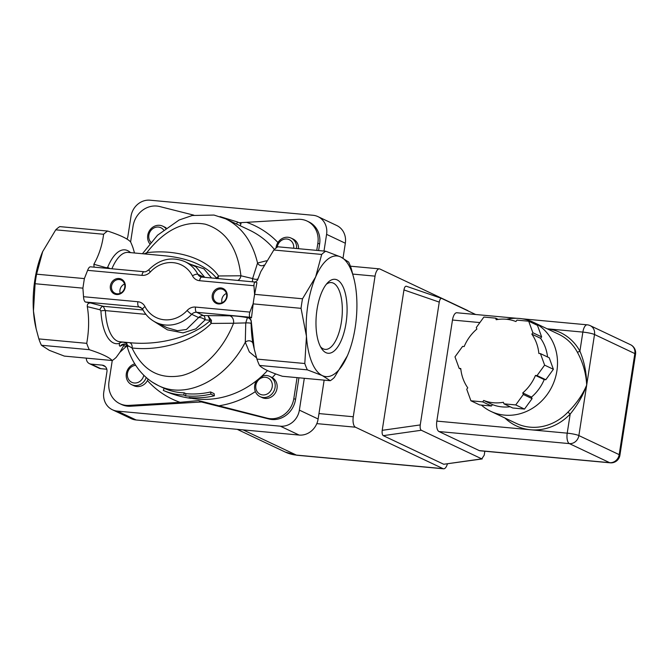 <?xml version="1.0" encoding="UTF-8"?>
<svg xmlns="http://www.w3.org/2000/svg" width="669" height="669" viewBox="0 0 669 669"><rect width="100%" height="100%" fill="white"/><g stroke="black" fill="none" stroke-linecap="round" stroke-linejoin="round"><path stroke-width="1" d="M119.266 279.55A7.275 6.556 115.3 0 1 121.273 280.102A7.275 6.556 115.3 0 1 124.091 289.476A7.275 6.556 115.3 0 1 115.051 293.248A7.275 6.556 115.3 0 1 111.815 284.944A7.275 6.556 115.3 0 1 119.266 279.55M119.049 278.505A8.17 7.367 -64.7 0 0 110.761 289.92A8.17 7.367 -64.7 0 0 123.614 291.107A8.17 7.367 -64.7 0 0 119.049 278.505M87.614 270.343L141.953 275.369A4.491 1.84 95.3 0 1 144.119 271.731L90.775 266.847C89.638 266.613 88.592 267.784 87.614 270.343L84.378 278.572L83.633 283.347L82.897 288.13L83.533 296.71C83.684 299.453 84.286 301.217 85.331 302.003L90.541 302.965C88.183 302.94 87.104 304.178 87.305 306.653L99.94 309.755L100.919 310.951A47.114 19.342 95.3 0 0 119.542 343.289A4.491 3.604 -166.8 0 1 123.949 342.352A4.491 3.604 -166.8 0 1 127.327 345.279L132.036 347.989C160.936 351.284 194.06 341.006 211.178 323.428A4.491 2.333 44.8 0 0 209.681 321.078C192.731 336.641 159.816 345.647 130.497 342.754L119.91 341.775A44.873 18.423 -84.7 0 1 105.384 310.6L103.218 306.293A4.491 2.751 -75.1 0 0 99.94 309.755M249.872 312.097L195.524 307.071A4.491 1.84 95.3 0 0 196.602 312.289L250.214 317.257C249.203 316.47 249.094 314.756 249.872 312.097L253.108 303.877L254.588 294.318L253.952 285.73C253.994 283.079 254.563 281.875 255.658 282.101L256.921 282.694L254.655 294.343L302.522 298.775L315.634 276.933A60.578 24.87 95.3 0 0 306.452 336.248A60.578 24.87 95.3 0 0 322.349 375.602A60.578 24.87 95.3 0 0 347.345 355.841A60.578 24.87 95.3 0 0 347.437 355.64A60.578 24.87 95.3 0 0 356.619 296.317A60.578 24.87 95.3 0 0 354.327 280.294A60.578 24.87 95.3 0 0 340.713 256.963A60.578 24.87 95.3 0 0 315.634 276.933L321.689 254.437A67.31 27.63 -84.7 0 1 325.728 251.218L340.713 256.963L348.649 262.056A67.31 27.63 -84.7 0 1 351.208 268.403L354.327 280.294M220.912 287.929A8.17 7.367 -64.7 0 0 212.625 299.336A8.17 7.367 -64.7 0 0 225.478 300.532A8.17 7.367 -64.7 0 0 220.912 287.929M124.559 284.032A7.275 6.556 -64.7 0 0 120.177 293.298M221.13 288.975A7.275 6.556 115.3 0 1 223.137 289.526A7.275 6.556 115.3 0 1 225.955 298.901A7.275 6.556 115.3 0 1 216.915 302.672A7.275 6.556 115.3 0 1 213.679 294.368A7.275 6.556 115.3 0 1 221.13 288.975M226.423 293.457A7.275 6.556 -64.7 0 0 222.041 302.723M326.288 284.308A33.542 13.765 -84.7 0 1 331.364 282.586A33.542 13.765 -84.7 0 1 341.984 317.248A33.542 13.765 -84.7 0 1 325.184 349.385A33.542 13.765 -84.7 0 1 323.186 348.825A33.542 13.765 -84.7 0 1 320.51 346.751M325.903 352.647A37.138 15.245 95.3 0 0 347.06 311.813A37.138 15.245 95.3 0 0 327.751 282.636A37.138 15.245 95.3 0 0 316.353 314.882A37.138 15.245 95.3 0 0 321.647 348.666A37.138 15.245 95.3 0 0 325.903 352.647M36.159 328.864L35.733 327.016A60.578 24.87 -84.7 0 1 33.45 311.001A60.578 24.87 -84.7 0 1 42.632 251.678A60.578 24.87 -84.7 0 1 42.724 251.469L36.578 274.173A67.31 27.63 95.3 0 0 35.097 283.731L33.45 311.001L36.159 328.864L38.861 338.915A67.31 27.63 95.3 0 0 41.419 345.254L49.347 350.347L64.341 356.1L112.208 360.524A67.31 27.63 -84.7 0 0 116.247 357.313L119.876 352.287L126.867 345.915M316.813 423.628L355.423 427.198A8.973 3.688 -84.7 0 1 353.274 416.754L375.041 276.146A8.973 3.688 -84.7 0 1 379.373 268.863A8.973 3.688 -84.7 0 1 379.908 269.013L467.547 310.466A8.973 3.688 -84.7 0 1 468.225 310.985M484.833 451.232L484.222 455.196L481.772 458.867L421.303 430.259C420.283 429.49 419.931 427.708 420.249 424.932L382.216 430.326L403.951 289.928C404.452 287.344 405.238 286.106 406.317 286.223L441.54 298.382M475.667 314.505L441.624 298.407C440.553 298.29 439.759 299.528 439.257 302.112L420.249 424.932M504.986 418.058A51.605 46.537 -64.7 0 0 530.542 429.766A51.605 46.537 -64.7 0 0 570.172 414.086L567.22 433.161A8.973 1.213 8.8 0 1 578.869 435.569A8.973 8.095 115.3 0 1 569.361 443.606L609.676 462.68A8.973 3.688 95.3 0 0 610.212 462.823L479.824 450.764A8.973 3.688 -84.7 0 1 479.288 450.613L438.973 431.547A8.973 3.688 -84.7 0 1 436.832 421.102L452.478 320.033A8.973 3.688 -84.7 0 1 456.81 312.757L516.727 318.302M482.207 458.934L443.739 464.261L383.27 435.653C382.25 434.883 381.899 433.102 382.216 430.326M355.423 427.198L443.062 468.651L296.375 455.087A40.391 36.419 115.3 0 1 285.228 452.052L296.911 455.238A8.973 3.688 -84.7 0 1 296.375 455.087L243.081 429.874M447.419 463.868A8.973 3.688 -84.7 0 1 443.597 468.802A8.973 3.688 -84.7 0 1 443.062 468.651M531.512 397.068A42.632 38.442 115.3 0 0 544.215 379.582L535.451 375.434A42.632 38.442 115.3 0 1 522.748 392.92L531.512 397.068L532.081 398.632L523.317 394.484L522.748 392.92M535.451 375.434L537.048 375.585L544.625 365.14L540.443 353.617L538.854 353.466A42.632 38.442 115.3 0 0 531.847 334.157L532.875 332.744L528.694 321.212L516.936 320.125L515.908 321.538A42.632 38.442 115.3 0 0 496.206 319.715L495.637 318.151L483.879 317.064L476.295 327.509L476.863 329.073A42.632 38.442 115.3 0 0 464.161 346.559L462.572 346.408L454.987 356.853L459.168 368.376L460.765 368.527A42.632 38.442 115.3 0 0 467.765 387.836L466.736 389.258L470.917 400.781L482.675 401.868L483.704 400.455L492.468 404.603L491.439 406.016L482.675 401.868M523.317 394.484L515.74 404.929L503.974 403.842L503.406 402.278A42.632 38.442 115.3 0 1 483.704 400.455M503.974 403.842L512.738 407.99L524.504 409.077L532.081 398.632M515.74 404.929L524.504 409.077M470.917 400.781L479.681 404.929L491.439 406.016M459.168 368.376L460.824 369.163M495.637 318.151L498.271 319.397M531.847 334.157L540.611 338.305L541.639 336.883L537.458 325.36L528.694 321.212M532.875 332.744L541.639 336.883M540.611 338.305A42.632 38.442 115.3 0 1 547.551 356.97M510.113 406.744A42.632 38.442 115.3 0 1 492.468 404.603M540.443 353.617L549.207 357.756L553.388 369.288L545.812 379.733L544.215 379.582M537.048 375.585L545.812 379.733M544.625 365.14L553.388 369.288M506.525 319.28A49.364 44.514 115.3 0 1 533.185 322.182L558.598 334.199A49.364 44.514 115.3 0 1 577.23 351.978A2.241 0.811 151.4 0 0 579.906 351.175A51.605 46.537 -64.7 0 0 547.209 328.814M577.23 351.978C582.9 362.255 586.061 373.277 586.696 385.043C583.134 395.287 577.623 404.971 570.172 414.086L567.914 412.154A49.364 44.514 115.3 0 1 516.384 423.444L490.971 411.418A49.364 44.514 115.3 0 1 481.396 405.088M479.288 450.613L609.676 462.68A8.973 8.095 -64.7 0 0 619.185 454.644A8.973 1.213 8.8 0 1 619.904 455.263L635.55 354.202A8.973 1.213 -171.2 0 0 634.831 353.583L619.185 454.644L578.869 435.569L586.696 385.043C582.749 394.585 576.486 403.616 567.914 412.154M586.696 385.043C586.596 373.018 584.33 361.728 579.906 351.175L582.858 332.1A8.973 1.213 -171.2 0 1 594.515 334.508L634.831 353.583A8.973 8.095 -64.7 0 0 630.516 344.711L590.209 325.644A8.973 8.095 115.3 0 1 594.515 334.508L586.696 385.043M533.185 322.182A49.364 44.514 115.3 0 1 551.808 339.952A49.364 44.514 115.3 0 1 549.199 391.532A49.364 44.514 115.3 0 1 504.593 415.131A49.364 44.514 115.3 0 1 490.971 411.418M150.885 242.32A9.015 8.128 115.3 0 1 148.869 235.137A9.015 8.128 115.3 0 1 154.982 227.51A9.015 8.128 115.3 0 1 163.562 229.86M165.578 228.28A11.222 10.119 -64.7 0 0 162.709 226.155A11.222 10.119 -64.7 0 0 150.007 229.902A11.222 10.119 -64.7 0 0 149.731 243.7M162.709 226.155L164.833 227.159A11.222 10.119 115.3 0 1 166.096 227.886M316.755 250.39L317.867 243.232A22.437 20.237 -64.7 0 0 307.088 221.063A22.437 20.237 -64.7 0 0 297.981 219.332L239.109 222.76M193.851 215.167L159.682 206.537A22.437 20.237 -64.7 0 0 133.056 226.139L130.606 241.969M277.234 247.196A9.015 8.128 115.3 0 1 277.25 247.078A9.015 8.128 115.3 0 1 286.65 238.992A9.015 8.128 115.3 0 1 293.674 248.249M296.568 248.517A11.222 10.119 -64.7 0 0 291.099 238.097A11.222 10.119 -64.7 0 0 276.021 248.082M291.099 238.097L293.039 239.017A11.222 10.119 115.3 0 1 298.566 248.701M255.851 385.344A9.015 8.128 115.3 0 1 262.649 377.508A9.015 8.128 115.3 0 1 272.325 384.892A9.015 8.128 115.3 0 1 263.586 394.961A9.015 8.128 115.3 0 1 255.851 385.344M255.826 382.016L263.168 375.819A11.222 10.119 -64.7 0 1 269.691 376.363A11.222 10.119 -64.7 0 1 274.039 390.83A11.222 10.119 -64.7 0 1 260.099 396.65A11.222 10.119 -64.7 0 1 255.826 382.016M269.691 376.363L272.241 377.6A11.222 10.119 115.3 0 1 275.82 392.093A11.222 10.119 115.3 0 1 262.047 397.57L260.099 396.65M112.258 360.491L109.014 381.489A22.437 20.237 -64.7 0 0 119.784 403.658A22.437 20.237 -64.7 0 0 128.9 405.397L180.053 402.32L198.509 400.58L267.19 418.184A22.437 20.237 -64.7 0 0 293.816 398.59L297.061 377.625M143.776 375.267A9.015 8.128 115.3 0 1 134.118 382.969A9.015 8.128 115.3 0 1 127.461 373.402A9.015 8.128 115.3 0 1 135.723 365.316M134.812 363.869A11.222 10.119 -64.7 0 0 126.316 373.687A11.222 10.119 -64.7 0 0 131.709 384.7A11.222 10.119 -64.7 0 0 146.202 377.533M148.041 379.08L147.431 380.569A11.222 10.119 115.3 0 1 133.833 385.704L131.709 384.7M126.909 239.076A6.28 5.67 -64.7 0 0 127.871 236.475L131.007 216.263A17.946 16.19 115.3 0 1 150.023 200.198L313.008 215.276A17.946 16.19 115.3 0 1 317.959 216.622L336.716 225.495A17.946 16.19 115.3 0 1 345.338 243.232L343.03 258.125M324.147 380.134L318.126 418.995A17.946 16.19 115.3 0 1 299.11 435.059L136.125 419.981A17.946 16.19 115.3 0 1 131.174 418.635L112.417 409.763A17.946 16.19 115.3 0 1 103.795 392.026L106.923 371.813A6.28 5.67 -64.7 0 0 103.904 365.608A6.28 5.67 -64.7 0 0 102.173 365.132L91.168 364.12A6.28 5.67 115.3 0 1 89.437 363.643A6.28 5.67 115.3 0 1 86.351 358.132M89.437 363.643L99.079 368.209A6.28 5.67 -64.7 0 0 100.81 368.678L106.806 369.229M347.345 355.841L334.324 377.483A67.31 27.63 -84.7 0 1 330.277 380.703L322.349 375.602L307.364 369.857A67.31 27.63 -84.7 0 1 304.796 363.518L306.452 336.248L301.042 308.334A67.31 27.63 -84.7 0 1 302.522 298.775M55.744 229.835L103.611 234.259A67.31 27.63 -84.7 0 1 107.65 231.048L59.784 226.615A67.31 27.63 95.3 0 0 55.744 229.835L42.632 251.678M304.796 363.518L256.929 359.086L254.237 349.034L251.318 321.822C251.184 319.356 249.922 317.909 247.53 317.482L251.477 317.85L253.175 303.902A67.31 27.63 -84.7 0 1 253.844 299.093A67.31 27.63 -84.7 0 1 254.655 294.343L254.588 294.318M330.277 380.703L282.418 376.271C270.033 372.215 262.39 368.602 259.497 365.433A67.31 27.63 -84.7 0 1 256.929 359.086M259.497 365.433L307.364 369.857M253.108 303.877L301.042 308.334M325.728 251.218L277.861 246.786A67.31 27.63 -84.7 0 0 273.822 250.005L321.689 254.437M107.65 231.048C120.035 235.095 127.67 238.708 130.572 241.885A67.31 27.63 -84.7 0 1 133.131 248.224L134.502 252.991M41.419 345.254L89.286 349.686C101.663 353.734 109.306 357.346 112.208 360.524M255.315 282.017L257.348 280.487L260.801 271.639L273.822 250.005M304.303 378.294L299.377 410.122A17.946 16.19 115.3 0 1 280.353 426.186L117.376 411.109A17.946 16.19 115.3 0 1 112.417 409.763M317.959 216.622A17.946 16.19 115.3 0 1 326.589 234.359L323.997 251.059M240.112 225.696L241.041 223.672L237.528 222.008L220.042 216.597M236.609 224.04L237.528 222.008M189.084 397.52C197.506 398.289 205.935 397.704 214.398 395.78L210.886 394.125C202.431 396.048 193.993 396.633 185.581 395.864L183.824 395.028C176.583 394.802 169.734 393.247 163.269 390.387C172.067 394.35 181.257 397.01 190.841 398.348L189.084 397.52M163.269 390.387L164.198 388.338C170.47 391.122 177.126 392.619 184.167 392.837L185.923 393.665A89.746 80.941 -64.7 0 0 210.61 391.967L214.113 393.623L214.398 395.78M210.61 391.967L210.886 394.125M185.923 393.665L185.581 395.864M184.167 392.837L183.824 395.028M190.941 397.67L190.841 398.348M253.242 344.702L253.007 343.64A4.491 3.755 -11.4 0 0 249.821 340.881A4.491 3.755 -11.4 0 0 245.289 342.269L249.345 351.953L256.553 357.831M253.007 343.64C251.979 338.573 251.343 331.849 251.101 323.47A4.491 0.719 -1 0 0 245.757 322.918L245.289 342.269C225.512 380.067 186.592 399.535 158.545 385.678C141.836 377.651 131.626 362.063 127.21 346.659L127.219 346.667C126.015 344.577 124.626 343.757 123.054 344.226A4.491 4.29 -102.5 0 0 120.387 346.141L124.417 343.983L123.723 345.58L125.73 346.575M251.101 323.47L251.209 321.956A4.491 4.44 35.3 0 0 247.421 317.641L245.757 322.918L233.556 323.236C223.137 349.77 202.707 370.459 181.859 375.568C159.465 379.775 142.857 370.576 132.036 347.989A4.491 3.462 -83.9 0 0 129.334 342.645M266.463 260.776L257.557 263.034A4.491 4.231 -136.3 0 0 263.979 265.116M274.407 249.453A89.746 80.941 115.3 0 0 249.361 230.069L225.746 218.897C241.768 226.925 252.372 241.634 257.557 263.034L252.623 278.555A4.491 1.856 -160.6 0 0 258.05 278.597L260.801 271.639M257.272 280.587A4.491 4.44 35.3 0 0 257.766 279.592L258.05 278.597M111.915 268.754A44.873 18.423 -84.7 0 1 128.172 252.405L166.046 255.909C189.227 258.418 206.002 265.76 216.355 277.936A4.491 3.077 145.1 0 0 218.529 275.971C206.813 258.635 176.792 248.893 146.787 252.69C164.641 229.86 184.142 220.36 205.291 224.19C225.712 230.554 237.579 247.756 240.907 275.779L252.623 278.555L252.43 281.749M217.918 278.73L218.529 275.971L240.907 275.779A6.28 4.8 -90.5 0 1 237.871 280.403M146.444 254.095A4.491 3.378 -96.8 0 0 146.787 252.69L144.111 253.877M216.355 277.936L216.505 278.655M123.723 345.58L119.876 352.287M125.805 342.319A4.491 4.265 -60 0 1 127.327 345.279L127.879 346.684M247.53 317.482L247.421 317.641C240.439 316.412 234.568 315.801 229.802 315.81A6.28 4.8 -90.5 0 1 233.556 323.236L211.178 323.428L211.471 320.359A4.491 1.179 -8.9 0 0 210.058 320.284L209.681 321.078M211.471 320.359L208.067 315.994L210.058 320.284L205.199 319.832A6.28 3.044 32 0 0 198.634 317.574L186.417 329.474L177.494 330.703L167.242 327.743L156.103 322.475A33.659 30.356 -64.7 0 0 191.694 314.296A6.28 5.67 115.3 0 1 196.602 312.289L203.543 315.576A6.28 2.576 -84.7 0 1 205.199 319.832L195.791 328.864L183.038 332.878L167.442 329.859L153.619 321.145M120.955 341.867A4.491 4.031 -107.7 0 0 119.542 343.289C119.09 345.371 119.366 346.325 120.387 346.141M87.305 306.653C89.236 318.218 89.036 330.444 86.719 343.339L38.861 338.915M89.286 349.686A67.31 27.63 -84.7 0 1 86.719 343.339M152.214 382.116L158.545 385.678M130.522 252.623A47.114 19.342 95.3 0 0 107.692 267.24L106.438 267.776A4.491 2.751 -75.1 0 0 106.455 268.252M106.438 267.776L93.869 264.263L94.086 267.107M103.611 234.259C102.24 245.163 98.995 255.165 93.869 264.263M202.038 277.142A4.491 1.84 95.3 0 0 201.779 277.066L255.658 282.101M141.953 275.369A10.771 9.709 -64.7 0 0 150.374 271.94A29.168 26.308 115.3 0 1 192.48 275.837A10.771 9.709 -64.7 0 0 199.605 280.704A4.491 1.84 95.3 0 1 201.779 277.066L200.307 276.665A6.28 5.67 115.3 0 1 197.882 274.298A33.659 30.356 -64.7 0 0 184.887 261.629L196.017 266.889L204.747 277.342M250.214 317.257L251.477 317.85M211.538 277.969L203.92 268.846L190.523 264.297M84.369 278.597L36.578 274.173M35.097 283.731L82.897 288.155M318.611 250.557L319.615 244.06A22.437 20.237 -64.7 0 0 308.835 221.899L307.088 221.063M298.918 377.801L295.564 399.418A22.437 20.237 -64.7 0 1 268.946 419.011L201.444 401.969L130.647 406.225A22.437 20.237 -64.7 0 1 121.541 404.486L119.784 403.658M198.509 400.58L201.444 401.969M195.524 307.071A10.771 9.709 -64.7 0 0 187.111 310.5A29.168 26.308 115.3 0 1 145.006 306.603A10.771 9.709 -64.7 0 0 137.873 301.736L83.533 296.71M199.605 280.704L253.952 285.73M352.831 274.089L375.041 276.146M353.274 416.754L318.971 413.576M383.27 435.653L421.303 430.259M403.951 289.928L439.257 302.112M481.772 458.867L443.739 464.261M436.832 421.102L567.22 433.161A8.973 3.688 95.3 0 0 569.361 443.606L438.973 431.547M452.478 320.033L479.882 322.575M547.175 328.797L582.858 332.1A8.973 3.688 95.3 0 1 587.198 324.816A8.973 8.973 0 0 1 590.209 325.644M277.928 242.521A96.035 86.602 -64.7 0 0 246.819 222.409M218.42 405.866A96.035 86.602 -64.7 0 0 255.391 391.599M272.241 377.6A96.035 86.602 -64.7 0 0 275.645 373.912M147.431 380.569A96.035 86.602 -64.7 0 0 180.053 402.32M267.475 370.551A89.746 80.941 115.3 0 1 190.866 398.189M100.81 368.678L91.168 364.12M102.173 365.132L105.368 366.645M136.125 419.981L117.376 411.109M299.11 435.059L280.353 426.186M318.126 418.995L299.377 410.122M345.338 243.232L326.589 234.359M145.909 314.355L105.384 310.6A4.491 1.38 -3.1 0 0 100.919 310.951M229.802 315.81L203.543 315.576A6.28 5.67 -64.7 0 0 198.634 317.574L191.694 314.296A4.491 0.636 42.7 0 1 187.111 310.5M143.032 309.981L103.218 306.293L90.541 302.965M107.692 267.24A4.491 2.45 -157.7 0 0 110.084 268.587M204.204 277.292L197.882 274.298A4.491 1.597 152.6 0 0 192.48 275.837M144.119 271.731C145.073 272.141 146.636 271.472 148.827 269.732A4.491 0.636 42.7 0 0 150.374 271.94M145.006 306.603A4.491 1.597 152.6 0 0 142.773 309.496C145.859 315.342 150.299 319.665 156.103 322.475M137.873 301.736A4.491 1.84 95.3 0 0 138.951 306.962A6.28 5.67 115.3 0 1 140.682 307.431L142.773 309.496M85.331 302.003L138.951 306.962L142.012 308.409M293.816 398.59L295.564 399.418M128.9 405.397L130.647 406.225M267.19 418.184L268.946 419.011M317.867 243.232L319.615 244.06M406.317 286.223L441.624 298.407M379.373 268.863L350.414 266.187M237.211 429.331L285.228 452.052M296.911 455.238L443.597 468.802M610.212 462.823A8.973 8.973 0 0 0 619.904 455.263M635.55 354.202A8.973 8.973 0 0 0 630.516 344.711M522.355 318.82L587.198 324.816M253.233 344.686L254.237 349.034M142.447 253.727L157.533 235.212L179.141 220.001L192.271 215.502L213.988 215.05L225.737 218.863M164.189 388.355L158.336 385.578M148.827 269.732C159.657 259.028 171.674 256.327 184.887 261.629"/></g></svg>
